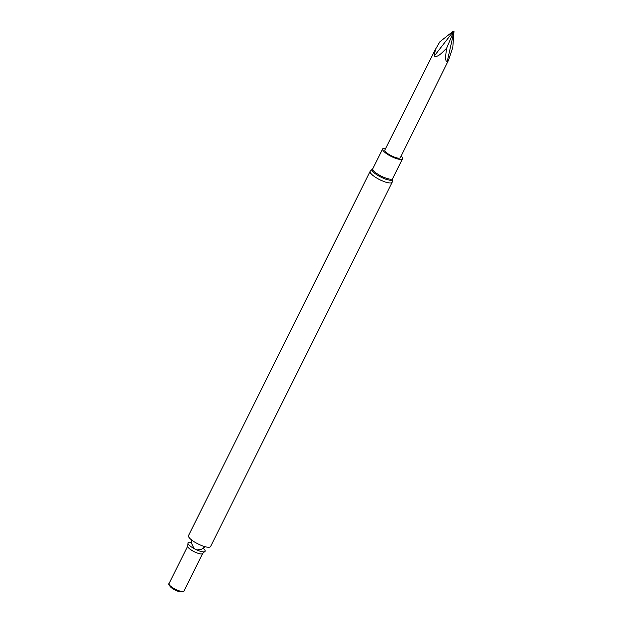 <?xml version="1.0" encoding="UTF-8"?>
<svg xmlns="http://www.w3.org/2000/svg" width="623" height="623" viewBox="0 0 623 623"><rect width="100%" height="100%" fill="white"/><g stroke="black" fill="none" stroke-linecap="round" stroke-linejoin="round"><path stroke-width="0.93" d="M448.467 60.338L400.301 157.697A8.621 2.266 -153.5 0 1 389.134 154.52A8.621 2.266 -153.5 0 1 384.874 150.003L435.477 49.295L434.215 56.086C438.062 57.931 442.953 51.491 446.566 48.36C446.123 52.971 444.44 61.062 447.158 61.825L448.467 60.338L452.781 47.566L453.988 31.446L447.158 61.825M401.119 156.054A11.097 2.913 -153.5 0 1 402.52 158.803A11.097 2.913 -153.5 0 1 391.291 156.459A11.097 2.913 -153.5 0 1 382.654 148.905A11.097 2.913 -153.5 0 1 385.699 148.367M370.132 171.302L188.52 535.578A12.304 3.232 26.5 0 0 194.594 542.018A12.304 3.232 26.5 0 0 210.543 546.558L392.163 182.29A12.304 3.232 26.5 0 1 376.214 177.75A12.304 3.232 26.5 0 1 370.132 171.302L372.554 168.942A11.424 2.998 26.5 0 0 377.725 175.367A11.424 2.998 26.5 0 0 388.051 179.86A11.424 2.998 26.5 0 0 392.591 178.933L392.669 178.56A11.097 2.913 -153.5 0 1 378.293 174.471A11.097 2.913 -153.5 0 1 372.811 168.662L372.554 168.942M191.471 542.485A9.555 2.508 26.5 0 0 187.998 543.505A9.555 2.508 26.5 0 0 192.717 547.788A9.555 2.508 26.5 0 0 204.523 551.744A9.555 2.508 26.5 0 0 203.246 548.357M187.764 546.052L169.028 583.634A8.301 2.18 26.5 0 0 173.132 587.987A8.301 2.18 26.5 0 0 183.894 591.048L202.631 553.465A8.301 2.18 26.5 0 1 191.868 550.405A8.301 2.18 26.5 0 1 187.764 546.052L187.998 543.505M169.012 583.541L169.106 583.486A8.465 2.219 26.5 0 0 169.012 583.541A8.465 2.219 26.5 0 0 169.191 585.184A8.465 2.219 26.5 0 0 172.945 588.237A8.465 2.219 26.5 0 0 182.555 591.85A8.465 2.219 26.5 0 0 183.98 591.001A8.465 2.219 26.5 0 0 183.964 590.9M169.191 585.184L170.266 586.593A6.658 1.752 26.5 0 0 173.217 589A6.658 1.752 26.5 0 0 180.779 591.842L182.555 591.85M446.566 48.36L453.684 31.508L453.303 31.15L439.893 41.764L435.477 49.295M453.303 31.15L453.988 31.446M453.466 31.321L434.215 56.086M382.654 148.905L372.811 168.662M402.52 158.803L392.669 178.56M392.591 178.933L392.163 182.29M205.115 546.714L201.4 549.338L196.86 549.961M194.033 548.559L191.565 543.412L191.658 540.001M204.523 551.744L202.631 553.465"/></g></svg>
